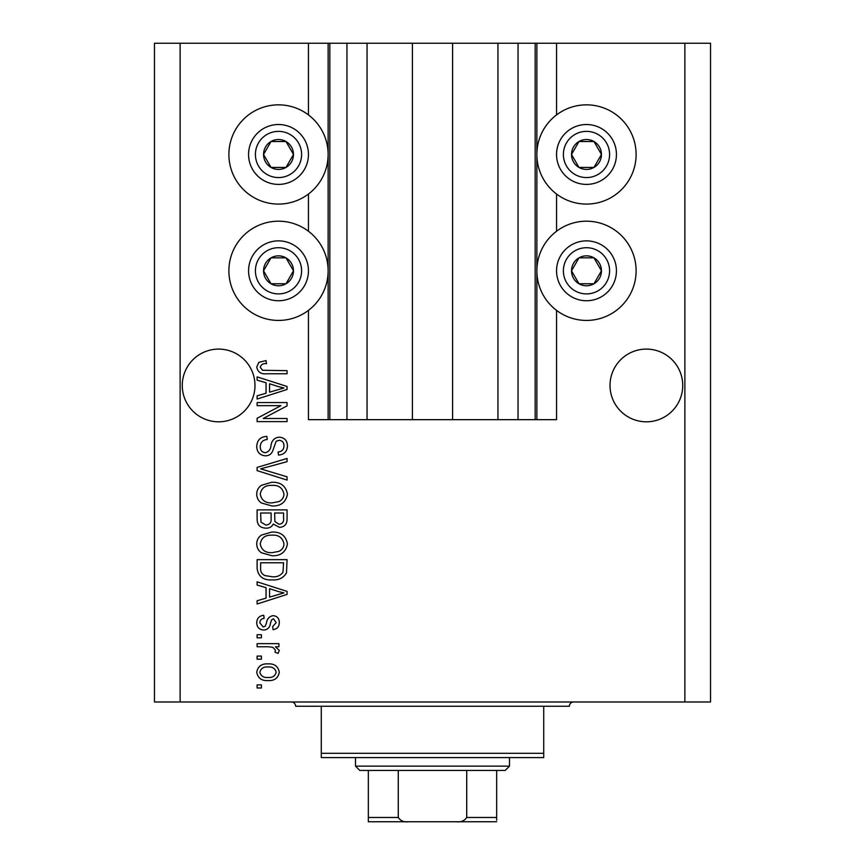 <?xml version="1.0" encoding="UTF-8"?>
<svg xmlns="http://www.w3.org/2000/svg" width="865" height="865" viewBox="0 0 865 865"><rect width="100%" height="100%" fill="white"/><g stroke="black" fill="none" stroke-linecap="round" stroke-linejoin="round"><path stroke-width="1.3" d="M367.052 43.25L367.052 419.666L412.4 419.666L412.4 43.25L308.448 43.25L308.448 114.894M308.448 194.03L308.448 231.247M308.448 310.373L308.448 419.666L329.835 419.666L329.835 43.25M346.952 43.25L346.952 419.666L329.835 419.666M367.052 419.666L346.952 419.666M412.4 419.666L452.6 419.666L452.6 43.25L412.4 43.25M518.048 43.25L518.048 419.666L535.165 419.666L535.165 43.25L497.948 43.25L497.948 419.666L452.6 419.666M497.948 43.25L452.6 43.25M518.048 419.666L497.948 419.666M535.165 43.25L536.873 43.25L536.873 419.666L535.165 419.666M556.552 310.373L556.552 419.666L536.873 419.666M684.875 43.25L684.875 701.98L710.533 701.98L710.533 43.25L556.552 43.25L556.552 114.894M556.552 194.03L556.552 231.247M556.552 43.25L536.873 43.25M682.734 385.444A36.362 36.362 0 0 0 646.371 349.092A36.362 36.362 0 0 0 610.02 385.444A36.362 36.362 0 0 0 646.371 421.806A36.362 36.362 0 0 0 682.734 385.444M254.98 385.444A36.362 36.362 0 0 0 218.629 349.092A36.362 36.362 0 0 0 182.266 385.444A36.362 36.362 0 0 0 218.629 421.806A36.362 36.362 0 0 0 254.98 385.444M586.492 104.849A49.619 49.619 0 0 0 536.873 154.467A49.619 49.619 0 0 0 586.492 204.086A49.619 49.619 0 0 0 636.11 154.467A49.619 49.619 0 0 0 586.492 104.849M586.492 221.191A49.619 49.619 0 0 1 636.11 270.81A49.619 49.619 0 0 1 586.492 320.428A49.619 49.619 0 0 1 536.873 270.81A49.619 49.619 0 0 1 586.492 221.191M278.508 204.086A49.619 49.619 0 0 1 228.89 154.467A49.619 49.619 0 0 1 278.508 104.849A49.619 49.619 0 0 1 328.127 154.467A49.619 49.619 0 0 1 278.508 204.086M278.508 320.428A49.619 49.619 0 0 0 328.127 270.81A49.619 49.619 0 0 0 278.508 221.191A49.619 49.619 0 0 0 228.89 270.81A49.619 49.619 0 0 0 278.508 320.428M280.963 405.663L257.121 405.663L257.121 402.56L287.061 402.56L287.061 405.869L263.198 418.498L287.061 418.498L287.061 421.612L257.121 421.612L257.121 418.282L280.963 405.663M265.458 455.833C259.803 455.282 256.894 452.136 256.732 446.405C257.132 440.101 260.495 436.76 266.842 436.393L267.231 439.496C262.841 439.896 260.516 442.285 260.235 446.664C260.203 450.265 261.911 452.287 265.36 452.719C268.842 451.789 270.734 449.303 271.026 445.237C271.815 440.371 274.562 437.679 279.254 437.171C284.52 437.614 287.256 440.512 287.45 445.853C287.18 451.552 284.196 454.612 278.508 455.055L278.119 451.941C281.871 451.66 283.817 449.67 283.958 445.962C284.012 442.577 282.423 440.685 279.179 440.274L276.14 441.258L272.605 451.216C271.188 454.255 268.81 455.79 265.458 455.833M287.061 480.064L257.121 470.636L257.121 467.414L287.061 458.461L287.061 461.661L260.625 468.862L287.061 476.831L287.061 480.064M256.732 494.131C256.797 490.401 258.365 487.46 261.435 485.308L271.697 482.27C280.606 481.913 285.861 485.871 287.45 494.153C285.904 502.273 280.768 506.22 272.064 505.993L261.306 502.943C258.311 500.759 256.786 497.829 256.732 494.131M256.732 543.912C256.797 540.171 258.365 537.23 261.435 535.078L271.697 532.051C280.606 531.683 285.861 535.651 287.45 543.923C285.904 552.043 280.768 555.99 272.064 555.773L261.306 552.724C258.311 550.54 256.786 547.599 256.732 543.912M266.063 587.67L257.121 585.064L257.121 581.821L287.061 591.39L287.061 594.417L257.121 603.986L257.121 600.753L266.063 598.137L266.063 587.67M261.403 687.978L257.121 687.978L257.121 684.875L261.403 684.875L261.403 687.978M684.875 701.98L154.467 701.98L154.467 43.25L180.125 43.25L180.125 701.98M308.448 43.25L180.125 43.25M268.237 680.593C261.749 681.004 257.911 678.214 256.732 672.235C257.889 666.342 261.652 663.552 268.009 663.877C274.4 663.531 278.152 666.32 279.287 672.235C278.184 678.063 274.497 680.852 268.237 680.593M261.403 659.206L257.121 659.206L257.121 656.092L261.403 656.092L261.403 659.206M268.41 646.76L257.121 646.76L257.121 643.646L278.898 643.646L278.898 646.76L275.427 646.76L279.287 650.437L278.119 653.378L275.016 652.21L275.405 650.102L272.864 647.312L268.41 646.76M261.403 637.819L257.121 637.819L257.121 634.705L261.403 634.705L261.403 637.819M263.76 630.044C259.24 629.698 256.894 627.255 256.732 622.681C256.959 618.302 259.295 615.826 263.738 615.264L264.128 618.378C261.403 618.68 259.976 620.194 259.846 622.897L263.219 626.93L265.198 626.217L266.398 623.287C266.928 618.962 269.156 616.41 273.081 615.653C277.157 616.064 279.233 618.367 279.287 622.551C279.211 626.714 277.146 629.071 273.07 629.655L272.68 626.541L276.173 622.67L273.513 618.767L271.707 619.751L270.464 623.232C269.934 627.428 267.696 629.698 263.76 630.044M272.259 579.874C263.392 580.415 258.343 576.62 257.121 568.489L257.121 559.655L287.061 559.655L286.51 572.857C283.385 578.025 278.627 580.361 272.259 579.874M265.912 528.158C260.106 527.909 257.175 524.893 257.121 519.097L257.121 509.885L287.061 509.885L287.061 519.162C287.039 524.201 284.531 526.936 279.536 527.38L273.264 524.039C271.707 526.915 269.264 528.288 265.912 528.158M266.063 382.741L257.121 380.135L257.121 376.891L287.061 386.46L287.061 389.488L257.121 399.057L257.121 395.824L266.063 393.207L266.063 382.741M256.732 367.019L258.851 362.338L266.063 360.564L266.452 363.668C263.219 363.289 261.144 364.446 260.235 367.16L262.495 370.263L287.061 370.674L287.061 373.777L266.744 373.777C261.079 374.383 257.748 372.134 256.732 367.019M276.173 672.159C275.059 668.342 272.345 666.612 268.02 666.98C263.62 666.612 260.895 668.385 259.846 672.31C260.981 676.127 263.706 677.846 268.02 677.479C272.41 677.846 275.135 676.073 276.173 672.159M278.281 591.509L269.566 588.697L269.566 597.11L283.947 592.903L278.281 591.509M283.569 562.769L260.625 562.769L260.625 568.11C260.354 571.679 261.814 574.165 264.982 575.582L272.302 576.771C276.822 577.193 280.379 575.69 282.974 572.262L283.569 562.769M283.958 543.955C282.66 537.608 278.562 534.678 271.653 535.165C265.209 534.959 261.403 537.868 260.235 543.88C261.49 550.075 265.458 552.995 272.151 552.659L278.919 551.362C282.077 549.88 283.752 547.415 283.958 543.955M283.569 512.999L274.627 512.999L274.908 521.552L279.049 524.277C282.531 523.866 284.044 521.8 283.569 518.081L283.569 512.999M271.123 512.999L260.625 512.999L261.003 522.179L265.89 525.044C269.642 524.72 271.383 522.611 271.123 518.73L271.123 512.999M283.958 494.175C282.66 487.838 278.562 484.908 271.653 485.384C265.209 485.189 261.403 488.098 260.235 494.11C261.49 500.305 265.458 503.225 272.151 502.879L278.919 501.581C282.077 500.111 283.752 497.635 283.958 494.175M278.281 386.579L269.566 383.768L269.566 392.18L283.947 387.974L278.281 386.579M291.473 161.95A14.975 14.975 0 0 0 271.026 141.503A14.975 14.975 0 0 0 271.026 167.432A14.975 14.975 0 0 0 291.473 161.95M289.743 160.944L293.484 154.467L286.001 141.503L271.026 141.503L263.544 154.467L271.026 167.432L286.001 167.432L289.743 160.944M252.58 139.492A29.94 29.94 0 0 1 293.484 128.528A29.94 29.94 0 0 1 304.437 169.432A29.94 29.94 0 0 1 263.544 180.396A29.94 29.94 0 0 1 252.58 139.492A29.94 29.94 0 0 0 263.544 180.396A29.94 29.94 0 0 0 304.437 169.432M293.484 154.467L286.001 141.503L271.026 141.503L263.544 154.467L271.026 167.432L286.001 167.432L293.484 154.467M599.456 161.95A14.975 14.975 0 0 0 578.999 141.503A14.975 14.975 0 0 0 578.999 167.432A14.975 14.975 0 0 0 599.456 161.95M597.715 160.944L601.456 154.467L593.974 141.503L578.999 141.503L571.516 154.467L578.999 167.432L593.974 167.432L597.715 160.944M560.563 139.492A29.94 29.94 0 0 1 601.456 128.528A29.94 29.94 0 0 1 612.42 169.432A29.94 29.94 0 0 1 571.516 180.396A29.94 29.94 0 0 1 560.563 139.492A29.94 29.94 0 0 0 571.516 180.396A29.94 29.94 0 0 0 612.42 169.432M601.456 154.467L593.974 141.503L578.999 141.503L571.516 154.467L578.999 167.432L593.974 167.432L601.456 154.467M599.456 278.292A14.975 14.975 0 0 0 578.999 257.846A14.975 14.975 0 0 0 578.999 283.774A14.975 14.975 0 0 0 599.456 278.292M597.715 277.297L601.456 270.81L593.974 257.846L578.999 257.846L571.516 270.81L578.999 283.774L593.974 283.774L597.715 277.297M560.563 255.845A29.94 29.94 0 0 1 601.456 244.881A29.94 29.94 0 0 1 612.42 285.785A29.94 29.94 0 0 1 571.516 296.738A29.94 29.94 0 0 1 560.563 255.845A29.94 29.94 0 0 0 571.516 296.738A29.94 29.94 0 0 0 612.42 285.785M601.456 270.81L593.974 257.846L578.999 257.846L571.516 270.81L578.999 283.774L593.974 283.774L601.456 270.81M291.473 278.292A14.975 14.975 0 0 0 271.026 257.846A14.975 14.975 0 0 0 271.026 283.774A14.975 14.975 0 0 0 291.473 278.292M289.743 277.297L293.484 270.81L286.001 257.846L271.026 257.846L263.544 270.81L271.026 283.774L286.001 283.774L289.743 277.297M252.58 255.845A29.94 29.94 0 0 1 293.484 244.881A29.94 29.94 0 0 1 304.437 285.785A29.94 29.94 0 0 1 263.544 296.738A29.94 29.94 0 0 1 252.58 255.845A29.94 29.94 0 0 0 263.544 296.738A29.94 29.94 0 0 0 304.437 285.785M286.001 283.774L293.484 270.81L286.001 257.846L271.026 257.846L263.544 270.81L271.026 283.774M291.343 701.98A4.282 4.282 0 0 1 295.625 706.262L321.283 706.262L321.283 753.307L543.717 753.307L543.717 706.262L321.283 706.262M573.657 701.98A4.282 4.282 0 0 0 569.375 706.262L543.717 706.262M543.717 753.307L543.717 757.589L321.283 757.589L321.283 753.307M471.425 821.75L393.575 821.75L471.425 821.75M509.496 766.141L505.214 770.423L359.786 770.423L355.504 766.141L509.496 766.141L509.496 757.589M355.504 766.141L355.504 757.589M496.661 770.423L496.661 820.182M496.661 821.75L368.339 821.75L368.339 817.468L398.278 817.468C400.592 820.896 404.063 822.323 408.68 821.75M456.32 821.75C460.948 822.323 464.408 820.896 466.722 817.468L496.661 817.468M466.722 770.423L466.722 817.468M398.278 770.423L398.278 817.468M368.339 818.777L368.339 821.75M368.339 770.423L368.339 817.468M328.127 43.25L328.127 419.666M298.512 166.015A23.096 23.096 0 0 0 290.056 134.464A23.096 23.096 0 0 0 258.505 142.92A23.096 23.096 0 0 0 266.961 174.471A23.096 23.096 0 0 0 298.512 166.015M606.495 166.015A23.096 23.096 0 0 0 598.039 134.464A23.096 23.096 0 0 0 566.488 142.92A23.096 23.096 0 0 0 574.944 174.471A23.096 23.096 0 0 0 606.495 166.015M606.495 282.358A23.096 23.096 0 0 0 598.039 250.807A23.096 23.096 0 0 0 566.488 259.262A23.096 23.096 0 0 0 574.944 290.813A23.096 23.096 0 0 0 606.495 282.358M298.512 282.358A23.096 23.096 0 0 0 290.056 250.807A23.096 23.096 0 0 0 258.505 259.262A23.096 23.096 0 0 0 266.961 290.813A23.096 23.096 0 0 0 298.512 282.358"/></g></svg>
